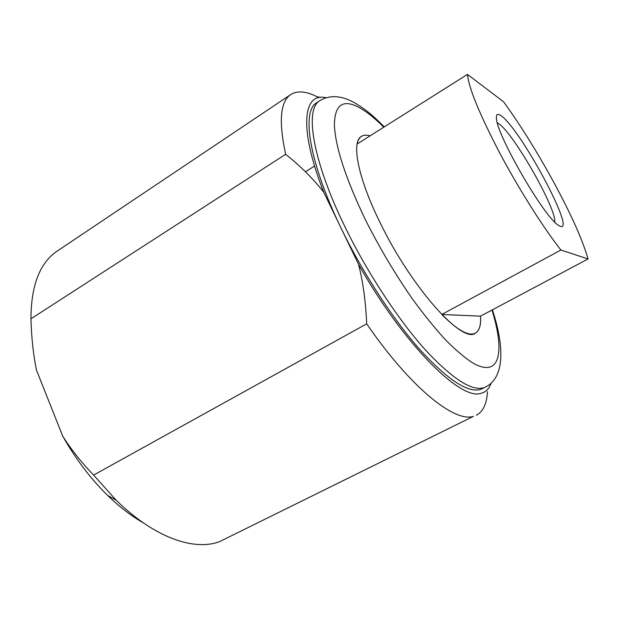 <?xml version="1.0" encoding="UTF-8"?>
<svg xmlns="http://www.w3.org/2000/svg" width="619" height="619" viewBox="0 0 619 619"><rect width="100%" height="100%" fill="white"/><g stroke="black" fill="none" stroke-linecap="round" stroke-linejoin="round"><path stroke-width="0.93" d="M485.435 387.068L482.17 388.709C470.278 394.311 450.129 381.962 421.725 351.662C394.288 321.246 363.059 273.652 341.007 227.97L358.548 264.305C363.043 282.024 365.752 301.871 366.68 323.845L93.601 475.083C81.151 462.099 70.845 449.092 62.681 436.062L36.513 370.208C33.31 354.718 31.461 337.579 30.95 318.808L285.63 154.293C300.54 166.163 313.253 178.814 323.76 192.254L341.007 227.97C308.842 161.799 301.376 111.018 316.742 102.708L319.799 100.696C304.579 108.905 312.247 159.632 344.512 225.873C366.634 271.602 397.878 319.28 425.261 349.781C453.611 380.182 473.667 392.608 485.435 387.068C505.444 377.265 503.967 344.791 492.407 309.833M285.63 154.293C278.535 121.309 280.26 101.384 290.806 94.514L57.451 250.912C39.933 262.557 31.097 285.189 30.95 318.808M290.806 94.514C297.128 90.583 305.453 91.125 315.798 96.138L318.777 97.655M93.601 475.083L116.179 500.214C154.185 537.601 194.165 551.328 219.637 541.602L473.403 416.355C454.563 422.669 410.823 388.005 366.68 323.845M143.182 522.753C131.298 516.006 119.444 506.899 107.613 495.409C90.575 478.696 75.603 458.911 62.681 436.062M487.47 391.672C486.82 403.758 483.106 411.627 476.336 415.272M358.548 264.305C403.565 344.234 460.257 400.323 480.561 393.421C485.629 392.345 489.149 388.902 491.122 383.107M480.522 316.154C481.11 325.168 479.377 330.848 475.315 333.184C462.401 344.048 411.519 287.673 380.205 222.871C357.72 177.56 351.081 141.736 361.457 136.327C363.693 134.95 366.549 134.803 370.03 135.878M326.058 97.74C303.14 92.169 298.343 127.607 323.76 192.254M588.05 258.959C582.85 240.706 571.879 215.985 555.127 184.795C538.259 153.674 521.097 126.021 503.634 101.833L467.469 74.388C468.815 88.06 479.446 114.028 499.363 152.282C518.389 188.315 543.064 227.359 560.907 250.022L588.05 258.959L480.506 316.154C481.095 325.161 479.361 330.832 475.307 333.169C468.691 336.519 457.511 330.283 441.749 314.467L480.506 316.154M467.469 74.388L357.132 144.018C357.867 140.265 359.306 137.704 361.465 136.35C363.701 134.973 366.549 134.818 370.015 135.886M497.366 122.872L498.465 123.514C512.896 132.164 556.729 208.851 554.756 222.082M500.879 115.629C519.798 127.615 577.179 234.114 560.002 226.183L558.439 225.285C544.511 217.756 496.012 133.905 496.43 118.082C496.167 114.182 497.645 113.362 500.879 115.629M441.749 314.467L560.907 250.022M383.803 127.189C374.131 117.517 365.427 110.7 357.681 106.739C342.493 99.218 334.732 105.261 334.392 124.883C335.312 146.703 345.534 178.086 365.063 219.033C379.029 246.904 394.674 273.35 412.014 298.366C423.373 313.965 434.36 327.606 444.976 339.289C455.166 349.627 464.358 357.473 472.545 362.827C500.113 378.751 505.15 352.358 491.981 310.057M320.069 97.446L316.812 96.634M107.613 495.409L116.179 500.214M314.591 166L305.446 171.788M384.291 126.88C374.425 117.192 368.042 110.762 354.029 102.475C341.03 95.396 329.625 94.808 319.799 100.696M361.465 136.35L361.009 136.637M475.307 333.169L474.827 333.424"/></g></svg>
